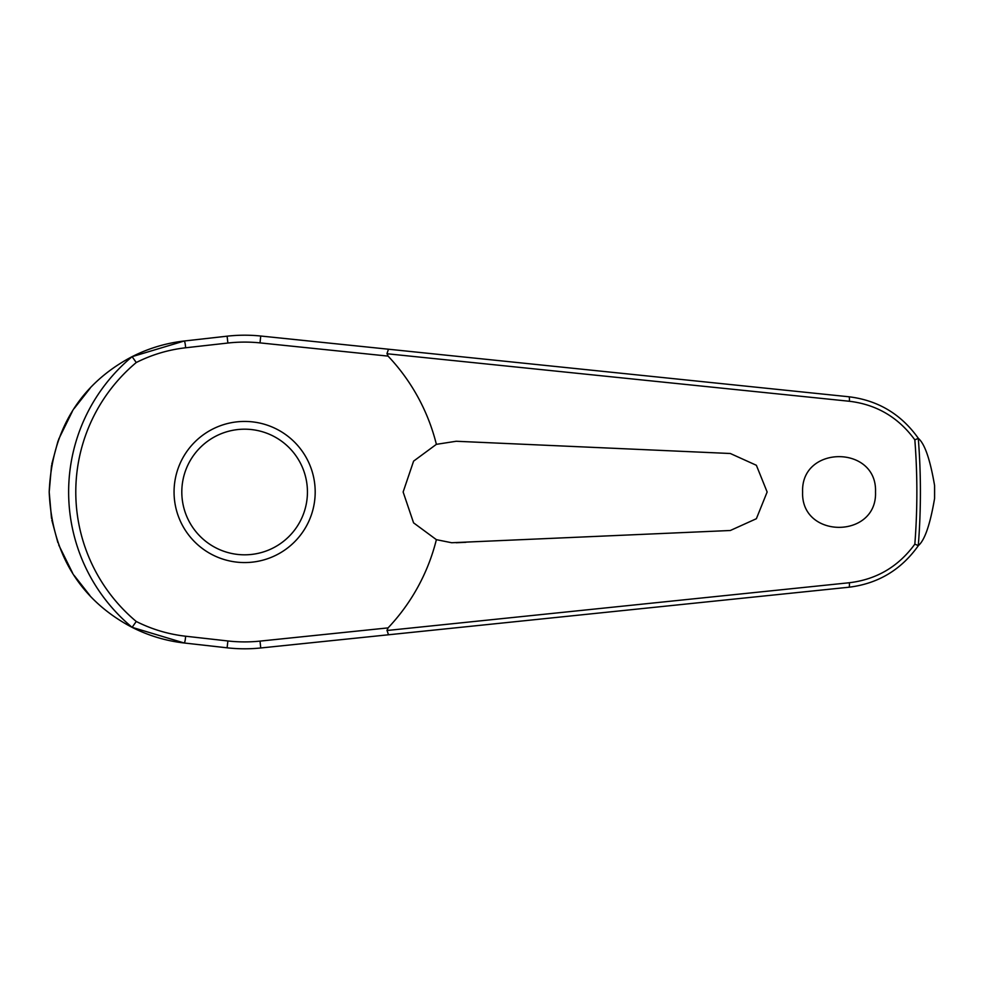 <?xml version="1.0" encoding="UTF-8"?>
<svg xmlns="http://www.w3.org/2000/svg" width="984" height="984" viewBox="0 0 984 984"><rect width="100%" height="100%" fill="white"/><g stroke="black" fill="none" stroke-linecap="round" stroke-linejoin="round"><path stroke-width="1.48" d="M388.496 634.778L848.897 587.227C878.048 583.697 901.233 569.798 918.429 545.542L918.281 545.603A675.787 675.787 0 0 0 918.281 438.384L918.429 438.458C901.233 414.202 878.048 400.303 848.897 396.773L260.735 336.024A156.8 156.8 0 0 0 227.107 336.184L184.18 341.005C165.865 343.108 148.449 348.348 131.93 356.737L132.114 356.675A175.976 175.976 0 0 0 132.114 627.325L131.93 627.263C148.449 635.652 165.865 640.891 184.18 642.995L227.107 647.816A156.8 156.8 0 0 0 260.735 647.976L388.496 634.778L386.97 630.252M386.97 353.748L849.364 401.263C876.621 404.535 898.441 417.401 914.837 439.848A672.244 672.244 0 0 1 914.837 544.152L918.281 545.603M388.496 349.222L386.995 353.502L388.065 356.11A197.587 197.587 0 0 1 436.379 444.337L456.195 441.262L730.325 453.501L756.376 465.284L767.139 492L756.376 518.716L730.325 530.499L451.656 542.737L436.379 539.663L413.575 522.848L403.132 492L413.6 461.127L436.379 444.337M918.429 438.458C924.763 443.846 930.151 459.528 934.579 485.493L934.579 498.507C930.151 524.472 924.763 540.154 918.429 545.542M802.612 492C800.767 444.866 877.359 444.879 875.514 492C877.359 539.121 800.767 539.134 802.612 492M465.936 441.693L456.195 441.262M132.114 356.675L136.259 362.518C151.868 354.671 168.313 349.763 185.582 347.782A4.649 0.726 -96.4 0 0 185.422 345.544A4.649 0.726 -96.4 0 0 184.18 341.005L131.942 356.725M90.11 388.274L74.243 408.434M72.349 411.386L58.573 439.454M58.081 440.807L51.783 464.128M51.525 465.543L49.2 492L51.512 518.384M185.582 347.782L227.882 343.035A149.912 149.912 0 0 1 260.022 342.887L388.065 356.11M918.281 438.397L914.837 439.848M244.622 562.565A70.565 70.565 0 0 0 315.188 492A70.565 70.565 0 0 0 244.622 421.435A70.565 70.565 0 0 0 174.057 492A70.565 70.565 0 0 0 244.622 562.565A70.565 70.565 0 0 1 174.057 492A70.565 70.565 0 0 1 244.622 421.435M132.114 627.325L136.259 621.482A168.854 168.854 0 0 1 136.259 362.518M914.837 544.152C898.441 566.599 876.621 579.465 849.364 582.737L386.995 630.498L388.065 627.89L260.022 641.113L260.735 647.976M260.022 641.113A149.912 149.912 0 0 1 227.882 640.965L185.582 636.217C168.313 634.237 151.868 629.329 136.259 621.482M436.379 539.663A197.587 197.587 0 0 1 388.065 627.89M456.195 542.737L465.936 542.307M51.82 520.093L57.871 542.602M58.757 545.038L72.558 572.946M74.243 575.554L89.888 595.492M131.954 627.275L184.18 642.995A4.649 0.726 96.4 0 0 185.422 638.456A4.649 0.726 96.4 0 0 185.582 636.217M131.93 627.263C99.249 610.08 52.644 572.934 49.2 492C52.644 411.066 99.249 373.92 131.93 356.737M227.882 640.965L227.107 647.816M260.022 342.887L260.735 336.024M227.882 343.035L227.107 336.184M934.579 485.493A689.993 689.993 0 0 1 934.603 492A689.993 689.993 0 0 1 934.579 498.507M307.438 492A62.816 62.816 0 0 0 244.622 429.184A62.816 62.816 0 0 0 181.806 492A62.816 62.816 0 0 0 244.622 554.816A62.816 62.816 0 0 0 307.438 492M848.897 396.773A4.649 0.922 95.9 0 1 849.364 401.263M848.897 587.227A4.649 0.922 -95.9 0 0 849.364 582.737"/></g></svg>
